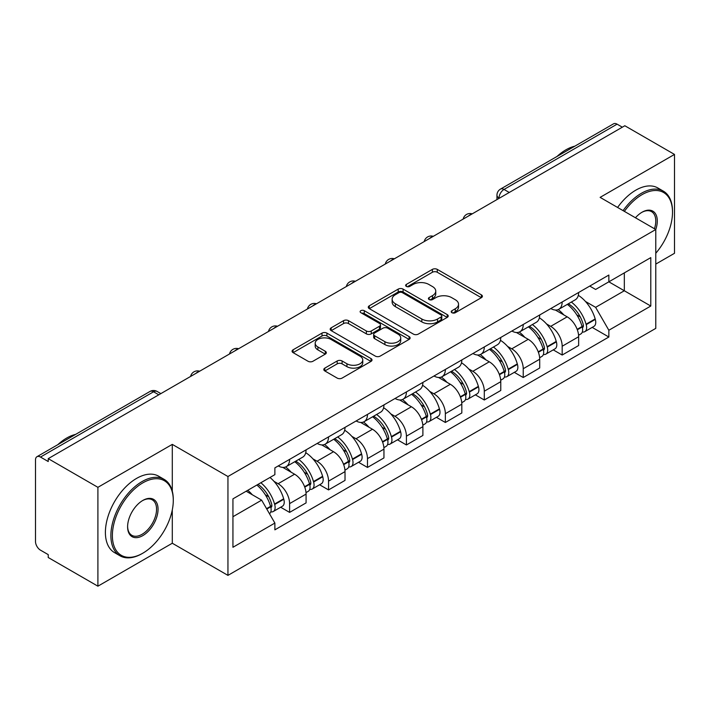 <?xml version="1.0" encoding="UTF-8"?>
<svg xmlns="http://www.w3.org/2000/svg" width="710" height="710" viewBox="0 0 710 710"><rect width="100%" height="100%" fill="white"/><g stroke="black" fill="none" stroke-linecap="round" stroke-linejoin="round"><path stroke-width="1.06" d="M451.915 312.702A2.423 1.402 0 0 0 455.35 312.702L481.38 297.676A3.461 1.997 0 0 0 482.392 296.256A3.461 1.997 0 0 0 481.38 294.845L437.28 269.383A3.461 1.997 0 0 0 432.381 269.383L406.351 284.408A2.423 1.402 0 0 0 405.641 285.402A2.423 1.402 0 0 0 406.351 286.396A2.423 1.402 0 0 0 409.776 286.396L413.149 284.444A11.085 6.399 0 0 1 428.822 284.444L432.505 286.574A11.085 6.399 0 0 1 435.754 291.1A11.085 6.399 0 0 1 432.505 295.626L429.133 297.57A2.423 1.402 0 0 0 428.423 298.555A2.423 1.402 0 0 0 429.133 299.549A2.423 1.402 0 0 0 432.559 299.549L435.931 297.605A11.085 6.399 0 0 1 451.613 297.605L455.287 299.726A11.085 6.399 0 0 1 458.536 304.253A11.085 6.399 0 0 1 455.287 308.779L451.915 310.723A2.423 1.402 0 0 0 451.205 311.717A2.423 1.402 0 0 0 451.915 312.702L451.915 310.723M324.816 368.117A3.461 1.997 0 0 0 323.804 369.528A3.461 1.997 0 0 0 324.816 370.948L337.197 378.093A3.461 1.997 0 0 0 342.096 378.093L371.002 361.399A3.461 1.997 0 0 0 372.022 359.988A3.461 1.997 0 0 0 371.002 358.568L326.902 333.105A3.461 1.997 0 0 0 322.003 333.105L293.088 349.799A3.461 1.997 0 0 0 292.076 351.21A3.461 1.997 0 0 0 293.088 352.63L308.033 361.257A3.461 1.997 0 0 0 312.941 361.257L325.313 354.112A3.461 1.997 0 0 0 326.325 352.701A3.461 1.997 0 0 0 325.313 351.281L317.902 347.004A9.265 5.352 0 0 1 315.187 343.223A9.265 5.352 0 0 1 320.902 338.279A9.265 5.352 0 0 1 331.011 339.442L360.041 356.198A9.265 5.352 0 0 1 362.757 359.988A9.265 5.352 0 0 1 357.032 364.931A9.265 5.352 0 0 1 346.933 363.768L342.096 360.973A3.461 1.997 0 0 0 337.197 360.973L324.816 368.117L324.816 370.948M227.945 476.516L172.29 444.38L97.9 487.326L48.227 458.642L624.827 125.75L674.5 154.425L600.119 197.371L655.783 229.508L227.945 476.516L227.945 575.375L655.783 328.375L655.783 229.508A21.531 12.434 -60 0 0 642.053 212.219L642.053 212.219A21.531 12.434 -60 0 0 635.45 217.766M413.389 334.099A3.461 1.997 0 0 0 418.288 334.099L447.202 317.405A3.461 1.997 0 0 0 448.214 315.994A3.461 1.997 0 0 0 447.202 314.574L403.102 289.112A3.461 1.997 0 0 0 398.203 289.112L369.289 305.806A3.461 1.997 0 0 0 368.277 307.226A3.461 1.997 0 0 0 369.289 308.637L413.389 334.099M361.807 313.225A2.423 1.402 0 0 1 364.265 313.571L364.265 310.687L409.102 336.575A3.461 1.997 0 0 1 410.123 337.987A3.461 1.997 0 0 1 409.102 339.407L380.196 356.092A3.461 1.997 0 0 1 375.288 356.092L331.188 330.629L331.188 327.807A3.461 1.997 0 0 0 330.177 329.218A3.461 1.997 0 0 0 331.188 330.629M331.188 327.807L343.56 320.663A3.461 1.997 0 0 1 348.468 320.663L366.351 330.984A3.461 1.997 0 0 0 371.25 330.984L379.459 326.245A3.461 1.997 0 0 0 380.471 324.834A3.461 1.997 0 0 0 379.459 323.423L360.84 312.666A2.423 1.402 0 0 1 360.13 311.681A2.423 1.402 0 0 1 361.621 310.385A2.423 1.402 0 0 1 364.265 310.687M97.9 487.326L97.9 586.185L48.227 557.51L48.227 554.625L40.497 550.161M655.783 264.093L674.5 253.292L674.5 154.425M97.9 586.185L172.29 543.239L227.945 575.375M158.809 394.804L153.564 391.778L40.488 457.062A7.056 4.074 -120 0 0 36.964 456.707A7.056 4.074 -120 0 0 35.5 459.947L35.5 541.508A7.056 4.074 -120 0 0 40.488 550.161M48.227 458.642L48.227 461.527L40.497 457.062M509.256 192.472L504.02 189.446A7.056 4.074 60 0 0 500.488 189.1L613.564 123.815A7.056 4.074 60 0 1 617.088 124.161L504.02 189.446A7.056 4.074 120 0 0 499.023 198.09L499.023 198.383M622.333 127.188L617.088 124.161M562.178 301.998A16.241 9.372 60 0 1 558.814 309.285L575.286 299.78A16.241 9.372 -120 0 0 578.65 292.484M546.54 323.955L550.694 326.351A16.241 9.372 60 0 1 562.178 346.24L578.65 336.726A16.241 9.372 -120 0 0 567.166 316.837L555.38 310.03M578.65 336.726L578.65 345.522L562.178 355.036L553.241 349.87M558.814 309.285A16.241 9.372 60 0 1 550.818 308.557M562.178 346.24L562.178 355.036M523.234 324.479A16.241 9.372 60 0 1 519.871 331.765L536.352 322.26A16.241 9.372 -120 0 0 539.707 314.965M514.306 372.351L523.234 377.516L539.707 368.002L539.707 359.207A16.241 9.372 -120 0 0 528.231 339.327L516.436 332.511M519.871 331.765A16.241 9.372 60 0 1 511.883 331.037M507.597 346.436L511.75 348.832A16.241 9.372 60 0 1 523.234 368.721L523.234 377.516M484.3 346.959A16.241 9.372 60 0 1 480.936 354.246L497.408 344.74A16.241 9.372 -120 0 0 500.772 337.445M475.363 394.84L484.3 399.996L500.772 390.482L500.772 381.687A16.241 9.372 -120 0 0 489.288 361.807L477.502 355M480.936 354.246A16.241 9.372 60 0 1 472.94 353.518M468.662 368.916L472.816 371.312A16.241 9.372 60 0 1 484.3 391.201L484.3 399.996M445.356 369.44A16.241 9.372 60 0 1 441.993 376.735L458.474 367.221A16.241 9.372 -120 0 0 461.828 359.934M436.428 417.32L445.356 422.477L461.828 412.963L461.828 404.176A16.241 9.372 -120 0 0 450.353 384.287L438.558 377.48M441.993 376.735A16.241 9.372 60 0 1 434.005 375.998M429.719 391.396L433.872 393.793A16.241 9.372 60 0 1 445.356 413.681L445.356 422.477M406.422 391.92A16.241 9.372 60 0 1 403.058 399.215L419.53 389.701A16.241 9.372 -120 0 0 422.894 382.415M397.485 439.801L406.422 444.957L422.894 435.443L422.894 426.657A16.241 9.372 -120 0 0 411.409 406.768L399.623 399.961M403.058 399.215A16.241 9.372 60 0 1 395.062 398.479M390.784 413.877L394.938 416.282A16.241 9.372 60 0 1 406.422 436.162L406.422 444.957M367.478 414.4A16.241 9.372 60 0 1 364.115 421.696L380.595 412.182A16.241 9.372 -120 0 0 383.95 404.895M358.55 462.281L367.478 467.437L383.95 457.923L383.95 449.137A16.241 9.372 -120 0 0 372.475 429.248L360.68 422.441M364.115 421.696A16.241 9.372 60 0 1 356.127 420.959M351.84 436.357L355.994 438.762A16.241 9.372 60 0 1 367.478 458.642L367.478 467.437M328.544 436.89A16.241 9.372 60 0 1 325.18 444.176L341.652 434.662A16.241 9.372 -120 0 0 345.016 427.376M319.606 484.761L328.544 489.918L345.016 480.404L345.016 471.617A16.241 9.372 -120 0 0 333.531 451.729L321.745 444.921M325.18 444.176A16.241 9.372 60 0 1 317.184 443.439M312.906 458.846L317.059 461.243A16.241 9.372 60 0 1 328.544 481.131L328.544 489.918M289.6 459.37A16.241 9.372 60 0 1 286.236 466.656L302.717 457.142A16.241 9.372 -120 0 0 306.072 449.856M306.081 494.098A16.241 9.372 -120 0 0 294.597 474.209L282.802 467.402M306.072 502.893L306.072 494.098L289.6 503.612L289.6 512.398L306.081 502.893M286.236 466.656A16.241 9.372 60 0 1 278.249 465.92M280.672 507.242L289.6 512.398M273.962 481.327L278.125 483.723A16.241 9.372 60 0 1 289.6 503.612M589.761 286.077L595.619 289.458L650.786 257.615L624.33 272.889L624.33 290.754L595.619 307.332L585.475 301.475M232.942 516.72L261.644 500.151L274.877 523.066L232.942 547.277L232.942 498.855L274.877 474.644L274.877 467.872L608.852 275.045L608.852 281.826L650.786 306.037L608.852 330.248L595.619 307.332M650.786 257.615L650.786 306.037M274.877 523.066L274.877 529.837L608.852 337.019L608.852 330.248M172.29 444.38L172.29 491.107M172.29 509.949L172.29 543.239M261.644 500.151L246.166 491.214M592.184 327.39L608.852 337.019M452.891 313.048L455.287 311.663A11.085 6.399 0 0 0 458.536 307.137L458.536 304.253M435.754 291.1L435.754 293.976A11.085 6.399 0 0 1 432.505 298.502L430.1 299.886M481.336 297.703L437.28 272.267A3.461 1.997 0 0 0 432.381 272.267L407.318 286.733M447.158 317.432L403.102 291.996A3.461 1.997 0 0 0 398.203 291.996L369.333 308.664M441.079 316.98A2.423 1.402 0 0 0 441.789 315.994A2.423 1.402 0 0 0 441.079 315L402.366 292.653A2.423 1.402 0 0 0 398.931 292.653L395.381 294.703A11.085 6.399 0 0 0 392.133 299.23A11.085 6.399 0 0 0 395.381 303.756L421.846 319.03A11.085 6.399 0 0 0 437.529 319.03L441.079 316.98L441.079 319.864A2.423 1.402 0 0 0 441.789 318.879L441.789 315.994M392.133 299.23L392.133 302.114A11.085 6.399 0 0 0 395.381 306.64L395.381 303.756M441.079 319.864L437.529 321.914A11.085 6.399 0 0 1 421.846 321.914L395.381 306.64M331.233 330.656L343.56 323.538L343.56 320.663M380.471 324.834L380.471 327.718A3.461 1.997 0 0 1 379.459 329.129L371.25 333.869A3.461 1.997 0 0 1 366.351 333.869L348.468 323.538A3.461 1.997 0 0 0 343.56 323.538M364.265 313.571L409.058 339.433M384.909 341.705A9.265 5.352 0 0 0 395.008 342.859A9.265 5.352 0 0 0 400.733 337.916A9.265 5.352 0 0 0 398.017 334.135L387.784 328.224A3.461 1.997 0 0 0 382.885 328.224L374.676 332.963A3.461 1.997 0 0 0 373.664 334.383A3.461 1.997 0 0 0 374.676 335.794L384.909 341.705L384.909 344.581A9.265 5.352 0 0 0 395.008 345.743A9.265 5.352 0 0 0 400.733 340.8L400.733 337.916M373.664 334.383L373.664 337.268A3.461 1.997 0 0 0 374.676 338.679L374.676 335.794M384.909 344.581L374.676 338.679M362.757 359.988L362.757 362.863A9.265 5.352 0 0 1 357.032 367.807A9.265 5.352 0 0 1 346.933 366.653L342.096 363.857A3.461 1.997 0 0 0 337.197 363.857L324.869 370.975M315.187 343.223L315.187 346.107A9.265 5.352 0 0 0 317.902 349.888L317.902 347.004M325.269 354.139L317.902 349.888M370.957 361.425L326.902 335.99A3.461 1.997 0 0 0 322.003 335.99L293.141 352.657M568.302 303.809A22.241 12.842 60 0 1 568.417 303.871A22.241 12.842 60 0 1 583.052 323.831L583.176 324.292A4.322 2.494 60 0 1 582.493 327.683A4.322 2.494 60 0 1 582.395 327.736M567.334 304.368A26.829 15.487 60 0 1 582.076 326.502L582.209 326.964A8.91 5.147 60 0 1 580.798 333.966L578.579 335.244M582.324 331.996A8.91 5.147 -120 0 0 584.791 331.659A8.91 5.147 -120 0 0 586.203 324.656L586.069 324.195A26.829 15.487 -120 0 0 571.328 302.061M578.313 295.333A26.829 15.487 60 0 1 595.175 318.941L595.308 319.402A8.91 5.147 60 0 1 593.906 326.396L584.791 331.659M558.184 309.595A26.829 15.487 60 0 1 563.784 314.885M576.831 314.92L580.247 316.9M529.367 326.289A22.241 12.842 60 0 1 529.474 326.351A22.241 12.842 60 0 1 544.109 346.311L544.242 346.773A4.322 2.494 60 0 1 543.558 350.163A4.322 2.494 60 0 1 543.461 350.216M528.391 326.848A26.829 15.487 60 0 1 543.132 348.983L543.265 349.444A8.91 5.147 60 0 1 541.854 356.447L539.644 357.725M543.381 354.476A8.91 5.147 -120 0 0 545.848 354.139A8.91 5.147 -120 0 0 547.259 347.137L547.126 346.684A26.829 15.487 -120 0 0 532.385 324.541M539.378 317.823A26.829 15.487 60 0 1 556.241 341.421L556.374 341.883A8.91 5.147 60 0 1 554.963 348.876L545.848 354.139M519.241 332.076A26.829 15.487 60 0 1 524.841 337.365M537.887 337.41L541.313 339.38M490.424 348.77A22.241 12.842 60 0 1 490.539 348.832A22.241 12.842 60 0 1 505.174 368.792L505.298 369.253A4.322 2.494 60 0 1 504.615 372.643A4.322 2.494 60 0 1 504.517 372.697M489.456 349.329A26.829 15.487 60 0 1 504.198 371.463L504.331 371.925A8.91 5.147 60 0 1 502.92 378.927L500.701 380.205M504.446 376.957A8.91 5.147 -120 0 0 506.913 376.62A8.91 5.147 -120 0 0 508.324 369.626L508.191 369.164A26.829 15.487 -120 0 0 493.45 347.021M500.435 340.303A26.829 15.487 60 0 1 517.297 363.902L517.43 364.363A8.91 5.147 60 0 1 516.028 371.357L506.913 376.62M480.306 354.565A26.829 15.487 60 0 1 485.906 359.846M498.953 359.89L502.369 361.86M451.489 371.25A22.241 12.842 60 0 1 451.595 371.312A22.241 12.842 60 0 1 466.23 391.272L466.363 391.734A4.322 2.494 60 0 1 465.68 395.124A4.322 2.494 60 0 1 465.582 395.177M450.513 371.809A26.829 15.487 60 0 1 465.254 393.952L465.387 394.405A8.91 5.147 60 0 1 463.976 401.407L461.766 402.685M465.503 399.437A8.91 5.147 -120 0 0 467.97 399.1A8.91 5.147 -120 0 0 469.381 392.106L469.248 391.645A26.829 15.487 -120 0 0 454.506 369.511M461.5 362.783A26.829 15.487 60 0 1 478.362 386.382L478.496 386.843A8.91 5.147 60 0 1 477.084 393.846L467.97 399.1M441.363 377.045A26.829 15.487 60 0 1 446.963 382.335M460.009 382.37L463.435 384.341M412.545 393.73A22.241 12.842 60 0 1 412.661 393.793A22.241 12.842 60 0 1 427.296 413.752L427.42 414.214A4.322 2.494 60 0 1 426.737 417.613A4.322 2.494 60 0 1 426.639 417.658M411.578 394.29A26.829 15.487 60 0 1 426.32 416.433L426.453 416.894A8.91 5.147 60 0 1 425.041 423.888L422.823 425.166M426.568 421.917A8.91 5.147 -120 0 0 429.035 421.58A8.91 5.147 -120 0 0 430.446 414.587L430.313 414.125A26.829 15.487 -120 0 0 415.572 391.991M422.556 385.264A26.829 15.487 60 0 1 439.419 408.862L439.552 409.324A8.91 5.147 60 0 1 438.15 416.326L429.035 421.58M402.428 399.526A26.829 15.487 60 0 1 408.028 404.815M421.074 404.851L424.491 406.821M373.611 416.211A22.241 12.842 60 0 1 373.717 416.282A22.241 12.842 60 0 1 388.352 436.233L388.485 436.694A4.322 2.494 60 0 1 387.802 440.093A4.322 2.494 60 0 1 387.704 440.138M372.635 416.779A26.829 15.487 60 0 1 387.376 438.913L387.509 439.375A8.91 5.147 60 0 1 386.098 446.368L383.888 447.646M387.624 444.398A8.91 5.147 -120 0 0 390.092 444.061A8.91 5.147 -120 0 0 391.503 437.067L391.37 436.606A26.829 15.487 -120 0 0 376.628 414.471M383.622 407.744A26.829 15.487 60 0 1 400.484 431.343L400.617 431.804A8.91 5.147 60 0 1 399.206 438.807L390.092 444.061M363.484 422.006A26.829 15.487 60 0 1 369.085 427.296M382.131 427.331L385.557 429.301M655.783 253.257A43.07 24.868 120 0 0 672.503 212.219A43.07 24.868 120 0 0 642.053 194.638A43.07 24.868 120 0 0 624.374 211.376M623.087 210.63A44.127 25.48 -60 0 1 641.299 193.342A44.127 25.48 -60 0 1 663.362 191.15A44.127 25.48 -60 0 1 672.503 211.349L672.503 212.219M654.46 228.744A20.475 11.822 120 0 0 651.54 211.633A20.475 11.822 120 0 0 641.671 212.441M557.004 156.466A44.127 25.48 -60 0 1 565.923 149.819A44.127 25.48 -60 0 1 574.843 146.171M617.593 207.462A44.127 25.48 -60 0 1 635.814 190.165A44.127 25.48 -60 0 1 657.877 187.981L663.362 191.15M142.834 482.853A43.07 24.868 120 0 0 112.375 535.597A43.07 24.868 120 0 0 142.834 553.188L142.08 553.614A44.127 25.48 -60 0 1 120.017 555.797A44.127 25.48 -60 0 1 113.254 520.439A44.127 25.48 -60 0 1 142.08 481.558A44.127 25.48 -60 0 1 164.143 479.374A44.127 25.48 -60 0 1 173.284 499.574L173.284 500.435A43.07 24.868 120 0 0 142.834 482.853M142.834 500.435L142.834 500.435A21.531 12.434 -60 0 1 158.055 509.23A21.531 12.434 -60 0 1 142.834 535.597A21.531 12.434 -60 0 1 127.605 526.811A21.531 12.434 -60 0 1 142.834 500.435L142.834 500.435M127.614 526.367A20.475 11.822 120 0 0 131.847 535.322A20.475 11.822 120 0 0 142.08 534.302A20.475 11.822 120 0 0 155.454 516.259A20.475 11.822 120 0 0 152.322 499.858A20.475 11.822 120 0 0 142.453 500.665M57.785 444.691A44.127 25.48 -60 0 1 66.704 438.034A44.127 25.48 -60 0 1 75.624 434.396M120.017 555.797L114.532 552.628A44.127 25.48 -60 0 1 107.769 517.27A44.127 25.48 -60 0 1 136.595 478.389A44.127 25.48 -60 0 1 158.658 476.206L164.143 479.374M142.08 553.614L142.834 553.179A43.07 24.868 120 0 0 142.834 553.179A43.07 24.868 120 0 0 173.284 500.435M334.667 438.691A22.241 12.842 60 0 1 334.783 438.762A22.241 12.842 60 0 1 349.418 458.713L349.542 459.175A4.322 2.494 60 0 1 348.858 462.574A4.322 2.494 60 0 1 348.761 462.627M333.7 439.259A26.829 15.487 60 0 1 348.441 461.393L348.575 461.855A8.91 5.147 60 0 1 347.163 468.848L344.945 470.135M348.69 466.878A8.91 5.147 -120 0 0 351.157 466.55A8.91 5.147 -120 0 0 352.568 459.547L352.435 459.086A26.829 15.487 -120 0 0 337.694 436.952M344.678 430.224A26.829 15.487 60 0 1 361.541 453.823L361.674 454.285A8.91 5.147 60 0 1 360.272 461.287L351.157 466.55M324.55 444.487A26.829 15.487 60 0 1 330.15 449.776M343.196 449.812L346.613 451.791M295.733 461.18A22.241 12.842 60 0 1 295.839 461.243A22.241 12.842 60 0 1 310.474 481.194L310.607 481.655A4.322 2.494 60 0 1 309.924 485.054A4.322 2.494 60 0 1 309.826 485.108M294.757 461.74A26.829 15.487 60 0 1 309.498 483.874L309.631 484.335A8.91 5.147 60 0 1 308.22 491.329L306.01 492.616M309.746 489.359A8.91 5.147 -120 0 0 312.214 489.03A8.91 5.147 -120 0 0 313.625 482.028L313.492 481.566A26.829 15.487 -120 0 0 298.75 459.432M305.744 452.705A26.829 15.487 60 0 1 322.606 476.303L322.739 476.765A8.91 5.147 60 0 1 321.328 483.767L312.214 489.03M285.606 466.967A26.829 15.487 60 0 1 291.207 472.256M304.253 472.292L307.678 474.271M257.987 484.389A22.241 12.842 60 0 1 271.539 503.674L271.664 504.135A4.322 2.494 60 0 1 270.98 507.535A4.322 2.494 60 0 1 270.883 507.588M256.86 485.045A26.829 15.487 60 0 1 270.563 506.354L270.696 506.816A8.91 5.147 60 0 1 269.472 513.703M270.812 511.839A8.91 5.147 -120 0 0 273.279 511.511A8.91 5.147 -120 0 0 274.69 504.508L274.557 504.047A26.829 15.487 -120 0 0 260.854 482.738M269.969 477.475A26.829 15.487 60 0 1 283.663 498.793L283.796 499.254A8.91 5.147 60 0 1 282.394 506.248L273.279 511.511M247.755 490.299A26.829 15.487 60 0 1 252.272 494.737M265.318 494.772L268.735 496.752M499.272 198.241L499.023 198.09A7.056 4.074 0 0 1 496.956 195.214L496.956 199.572M328.544 481.131L345.016 471.617M367.478 458.642L383.95 449.137M406.422 436.162L422.894 426.657M445.356 413.681L461.828 404.176M484.3 391.201L500.772 381.687M523.234 368.721L539.707 359.207M278.125 483.723L294.597 474.209M317.059 461.243L333.531 451.729M355.994 438.762L372.475 429.248M394.938 416.282L411.409 406.768M433.872 393.793L450.353 384.287M472.816 371.312L489.288 361.807M511.75 348.832L528.231 339.327M550.694 326.351L567.166 316.837M471.626 214.198A7.056 4.074 120 0 0 468.511 216M432.692 236.678A7.056 4.074 120 0 0 429.568 238.48M393.748 259.159A7.056 4.074 120 0 0 390.633 260.961M354.814 281.639A7.056 4.074 120 0 0 351.69 283.441M315.87 304.12A7.056 4.074 120 0 0 312.755 305.921M276.935 326.609A7.056 4.074 120 0 0 273.811 328.402M237.992 349.089A7.056 4.074 120 0 0 234.877 350.882M199.057 371.57A7.056 4.074 120 0 0 195.933 373.371M160.877 393.615L157.096 391.432A7.056 4.074 120 0 0 153.564 391.778A7.056 4.074 60 0 0 150.032 391.432L36.964 456.707M455.287 311.663L455.287 308.779M429.133 299.549L429.133 297.57M432.505 298.502L432.505 295.626M406.351 286.396L406.351 284.408M432.381 272.267L432.381 269.383M437.28 272.267L437.28 269.383M481.38 297.676L481.38 294.845M369.289 308.637L369.289 305.806M398.203 291.996L398.203 289.112M403.102 291.996L403.102 289.112M447.202 317.405L447.202 314.574M421.846 321.914L421.846 319.03M437.529 321.914L437.529 319.03M348.468 323.538L348.468 320.663M366.351 333.869L366.351 330.984M371.25 333.869L371.25 330.984M379.459 329.129L379.459 326.245M409.102 339.407L409.102 336.575M337.197 363.857L337.197 360.973M342.096 363.857L342.096 360.973M346.933 366.653L346.933 363.768M325.313 354.112L325.313 351.281M293.088 352.63L293.088 349.799M322.003 335.99L322.003 333.105M326.902 335.99L326.902 333.105M371.002 361.399L371.002 358.568M577.328 329.786L582.209 326.964M586.203 324.656L595.308 319.402M586.069 324.195L595.175 318.941M582.067 326.467L583.389 325.704M577.159 329.342L582.076 326.502M538.384 352.267L543.265 349.444M547.259 347.137L556.374 341.883M547.126 346.684L556.241 341.421M543.123 348.956L544.455 348.184M538.224 351.823L543.132 348.983M499.449 374.747L504.331 371.925M508.324 369.626L517.43 364.363M508.191 369.164L517.297 363.902M504.189 371.436L505.511 370.664M499.281 374.303L504.198 371.463M460.506 397.227L465.387 394.405M469.381 392.106L478.496 386.843M469.248 391.645L478.362 386.382M465.245 393.917L466.577 393.145M460.346 396.783L465.254 393.952M421.571 419.708L426.453 416.894M430.446 414.587L439.552 409.324M430.313 414.125L439.419 408.862M421.403 419.264L427.633 415.634M382.628 442.188L387.509 439.375M391.503 437.067L400.617 431.804M391.37 436.606L400.484 431.343M387.367 438.878L388.698 438.114M382.468 441.744L387.376 438.913M343.693 464.668L348.575 461.855M352.568 459.547L361.674 454.285M352.435 459.086L361.541 453.823M348.433 461.358L349.755 460.595M343.525 464.225L348.441 461.393M304.75 487.149L309.631 484.335M313.625 482.028L322.739 476.765M313.492 481.566L322.606 476.303M309.489 483.838L310.82 483.075M304.59 486.714L309.498 483.874M266.791 509.07L270.696 506.816M274.69 504.508L283.796 499.254M274.557 504.047L283.663 498.793M270.554 506.319L271.877 505.555M266.561 508.662L270.563 506.354M472.23 213.852A7.056 7.056 0 0 0 463.168 219.079M433.286 236.332A7.056 7.056 0 0 0 424.234 241.56M394.352 258.813A7.056 7.056 0 0 0 385.29 264.049M355.408 281.293A7.056 7.056 0 0 0 346.356 286.529M316.474 303.773A7.056 7.056 0 0 0 307.412 309.01M277.53 326.263A7.056 7.056 0 0 0 268.478 331.49M238.595 348.743A7.056 7.056 0 0 0 229.534 353.97M199.652 371.223A7.056 7.056 0 0 0 190.599 376.451M157.096 391.432A7.056 7.056 0 0 0 150.032 391.432M500.488 189.1A7.056 7.056 0 0 0 496.956 195.214"/></g></svg>
